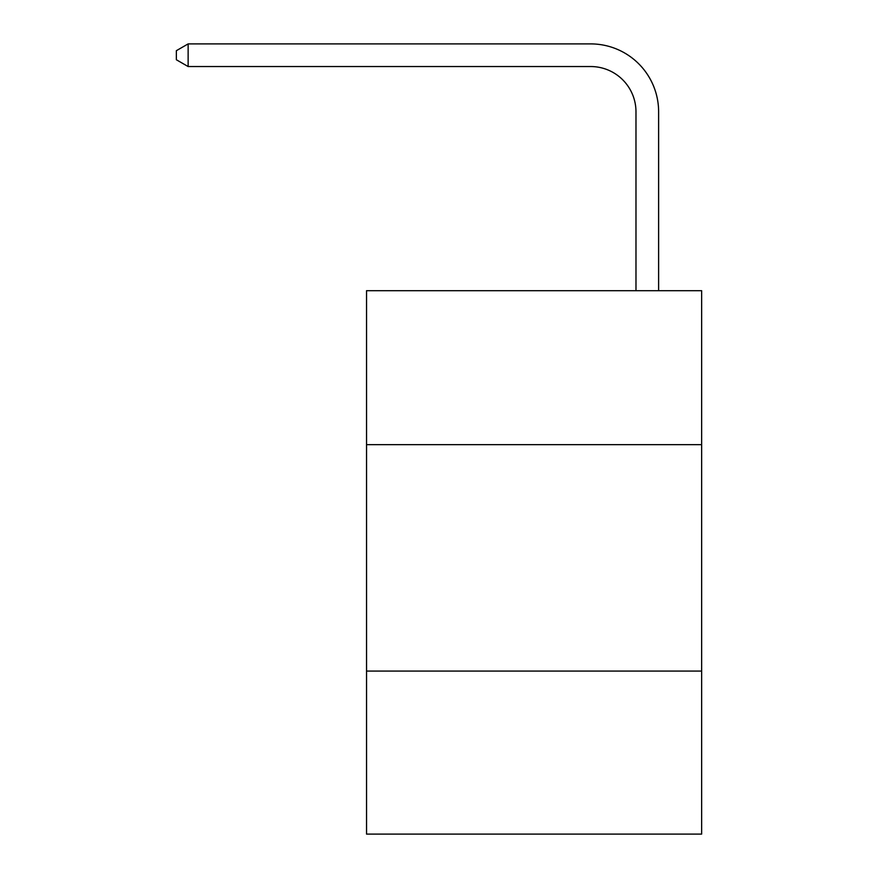 <?xml version="1.0" encoding="UTF-8"?>
<svg xmlns="http://www.w3.org/2000/svg" width="878" height="878" viewBox="0 0 878 878"><rect width="100%" height="100%" fill="white"/><g stroke="black" fill="none" stroke-linecap="round" stroke-linejoin="round"><path stroke-width="1.32" d="M701.643 444.663L701.643 290.695L366.543 290.695L366.543 444.663L701.643 444.663L701.643 834.1L366.543 834.1L366.543 444.663M701.643 671.077L366.543 671.077M635.979 290.695L635.979 111.824A45.283 45.283 0 0 0 590.696 66.541L188.133 66.541L176.357 59.748L176.357 50.694L188.133 43.9L590.696 43.9A67.924 67.924 0 0 1 658.621 111.824L658.621 290.695M635.979 111.824A45.283 45.283 0 0 0 590.696 66.541A45.283 45.283 0 0 1 635.979 111.824A45.283 45.283 0 0 0 590.696 66.541A45.283 45.283 0 0 1 635.979 111.824A45.283 45.283 0 0 0 590.696 66.541A45.283 45.283 0 0 1 635.979 111.824A45.283 45.283 0 0 0 590.696 66.541A45.283 45.283 0 0 1 635.979 111.824A45.283 45.283 0 0 0 590.696 66.541A45.283 45.283 0 0 1 635.979 111.824A45.283 45.283 0 0 0 590.696 66.541A45.283 45.283 0 0 1 635.979 111.824A45.283 45.283 0 0 0 590.696 66.541A45.283 45.283 0 0 1 635.979 111.824A45.283 45.283 0 0 0 590.696 66.541A45.283 45.283 0 0 1 635.979 111.824M188.133 43.9L590.696 43.9L188.133 43.9L590.696 43.9L188.133 43.9L590.696 43.9L188.133 43.9L590.696 43.9L188.133 43.9L590.696 43.9L188.133 43.9L590.696 43.9L188.133 43.9L590.696 43.9L188.133 43.9L590.696 43.9L188.133 43.9L188.133 66.541"/></g></svg>
